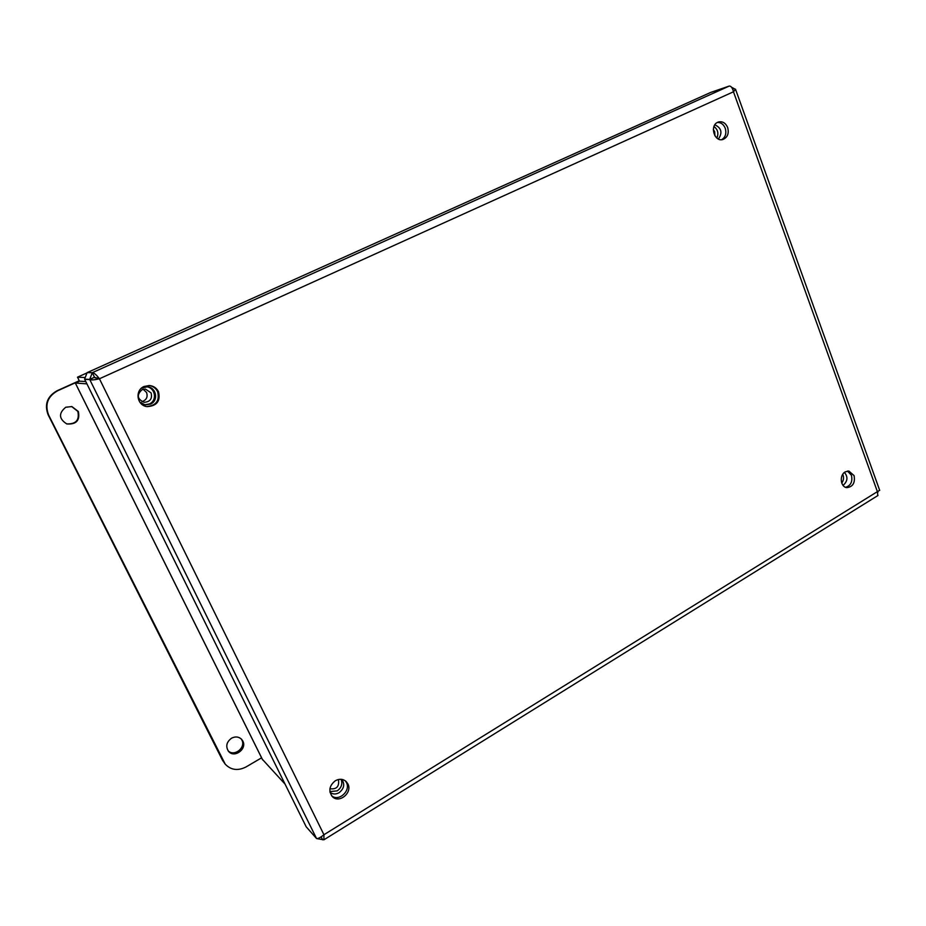 <?xml version="1.0" encoding="UTF-8"?>
<svg xmlns="http://www.w3.org/2000/svg" width="926" height="926" viewBox="0 0 926 926"><rect width="100%" height="100%" fill="white"/><g stroke="black" fill="none" stroke-linecap="round" stroke-linejoin="round"><path stroke-width="1.39" d="M77.541 377.171L79.428 381.165L85.771 381.547L79.428 381.176L75.434 383.214M262.371 759.308L285.058 784.114M262.683 759.945L75.33 383.017L86.928 383.873M77.506 377.171L87.009 372.9L77.471 377.206L85.227 377.507M95.181 377.912L97.473 378.005M714.895 135.775L714.698 131.77L713.333 129.571M713.969 126.526C717.858 129.513 718.831 133.356 716.863 138.043M714.849 124.813C721.481 127.973 722.662 132.719 718.414 139.039M143.206 389.29L146.563 392.485C148.01 396.999 146.458 400.067 141.921 401.664M142.048 389.707C136.481 394.846 137.164 399.06 144.086 402.324C150.174 401.861 152.501 398.724 151.088 392.902L145.463 389.094L142.048 389.707M146.505 386.79C155.348 387.508 157.501 400.611 149.352 403.956L144.63 404.789M141.331 388.295L147.072 386.813C156.274 387.01 158.948 400.645 150.498 404.106L145.197 404.894L139.884 402.243M842.764 474.286C844.049 477.399 843.713 480.328 841.757 483.071M844.419 472.422C848.031 476.774 847.73 480.953 843.551 484.946L842.938 485.259M329.922 788.72C336.474 789.6 339.333 786.66 338.511 779.9L338.314 779.53M341.081 779.298C342.759 783.871 341.474 787.725 337.226 790.873L329.887 791.58M341.81 779.391C345.016 784.206 344.113 788.639 339.101 792.691C335.779 794.52 332.747 794.392 330.015 792.32M79.231 380.76L57.076 390.749C47.18 396.432 44.217 404.488 48.187 414.917L222.587 760.396L225.226 764.17C230.979 770.119 237.889 771.045 245.98 766.971L261.595 757.827M79.347 380.98L57.551 390.807C47.62 396.513 44.645 404.593 48.627 415.045L225.226 764.17M231.558 738.184C235.424 736.251 238.792 736.645 241.64 739.342L242.797 741.008C247.335 749.053 234.174 758.591 228.514 751.299C225.458 746.402 226.476 742.027 231.558 738.184M228.074 750.743C234.104 757.132 246.189 747.629 241.836 739.978L241.142 738.844M65.769 407.232L71.881 406.572L78.351 411.503C80.145 420.45 76.302 424.606 66.811 423.958C58.801 418.818 58.454 413.239 65.769 407.232M66.568 423.876C75.897 424.316 79.659 420.149 77.83 411.375L71.626 406.514M146.69 406.549C156.216 405.657 159.839 400.645 157.57 391.524C155.742 388.04 152.848 386.026 148.889 385.494M721.713 139.687C725.498 137.187 726.667 133.379 725.243 128.251C723.588 124.316 720.972 122.382 717.395 122.452M331.647 795.816C338.766 801.928 351.012 790.862 346.428 782.528L345.305 780.803M845.623 487.308C850.809 485.583 852.753 481.589 851.445 475.304L847.487 471.045M144.062 386.489L149.317 385.517C153.484 385.922 156.54 387.959 158.462 391.605C160.707 400.993 156.934 406.005 147.13 406.63C136.886 405.611 134.536 390.332 144.062 386.489M717.766 122.267L718.564 121.954C722.627 121.156 725.66 123.019 727.662 127.533C729.156 133.425 727.581 137.407 722.951 139.479C714.432 142.373 709.362 125.623 717.766 122.267M335.281 780.78C339.298 778.604 342.898 778.824 346.069 781.428L347.875 783.871C352.737 792.725 339.043 803.953 332.307 796.557C328.302 790.92 329.297 785.653 335.281 780.78M845.207 471.878L848.818 471.021L854.061 475.594C855.3 482.805 852.904 486.81 846.908 487.632C840.461 487.226 839.141 475.119 845.207 471.878M732.721 89.197L733.959 88.641L735.533 89.278L733.473 91.79C732.466 87.831 731.054 85.921 729.248 86.06L710.74 92.415L87.113 372.634L84.59 379.162L89.683 379.417L92.276 372.692C93.977 372.761 96.373 374.775 99.441 378.769C94.475 379.961 91.246 380.227 89.764 379.567L84.671 379.313L306.17 826.768L316.507 838.447C317.815 838.921 320.28 837.694 323.938 834.731L323.903 839.813L316.576 838.574L306.263 826.872M877.825 495.584L877.397 491.637L879.665 490.294M321.16 836.884L322.607 839.813M98.746 378.734L94.579 377.391L99.441 378.769L733.473 91.79L877.397 491.637L323.938 834.731L99.441 378.769M94.197 377.38L89.764 379.567L316.507 838.447M878.126 491.382L877.813 492.389M731.609 87.299L733.913 88.502L732.663 89.07M729.248 86.06L92.276 372.692L94.51 377.229L89.683 379.417M92.276 372.692L87.113 372.634M733.959 88.641L732.674 89.081M222.587 760.396L223.502 761.496M262.486 759.609L75.353 383.132M879.7 490.375L735.533 89.278M323.903 839.813L877.975 495.491"/></g></svg>
